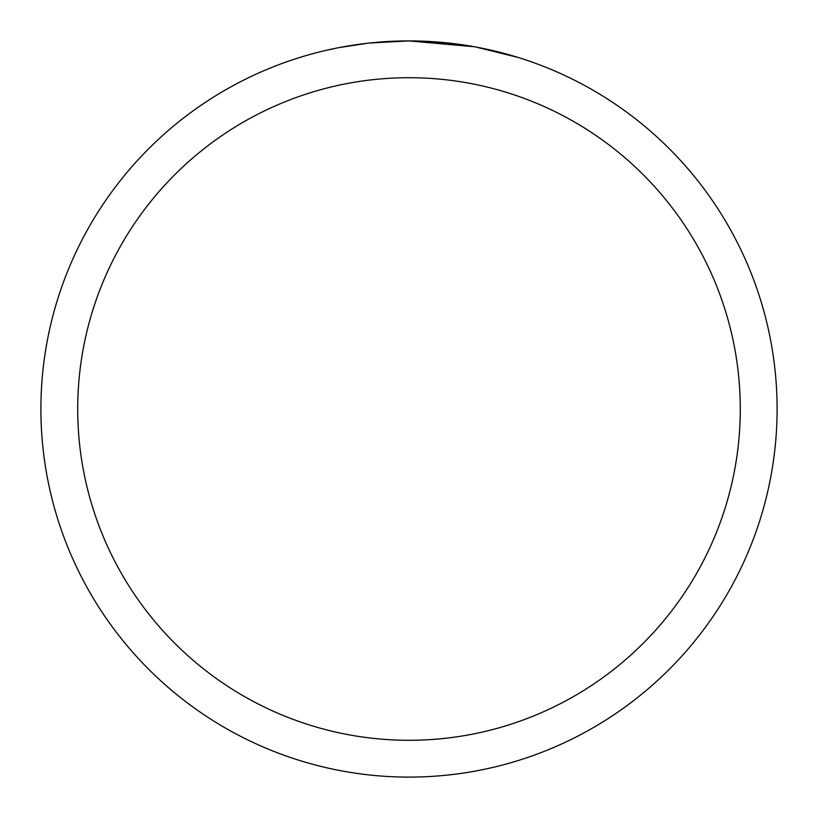 <?xml version="1.0" encoding="UTF-8"?>
<svg xmlns="http://www.w3.org/2000/svg" width="818" height="818" viewBox="0 0 818 818"><rect width="100%" height="100%" fill="white"/><g stroke="black" fill="none" stroke-linecap="round" stroke-linejoin="round"><path stroke-width="1.23" d="M474.389 46.759L409 40.9L455.882 43.896M409 40.9A368.1 368.1 0 0 1 777.1 409A368.1 368.1 0 0 1 409 777.1A368.1 368.1 0 0 1 40.9 409A368.1 368.1 0 0 1 409 40.9L369.215 43.057L409 40.9M476.127 47.076L518.387 57.526M409 77.71A331.29 331.29 0 0 1 740.29 409A331.29 331.29 0 0 1 409 740.29A331.29 331.29 0 0 1 77.71 409A331.29 331.29 0 0 1 409 77.71M367.486 43.252L339 47.618M324.327 50.767L336.259 48.16"/></g></svg>
